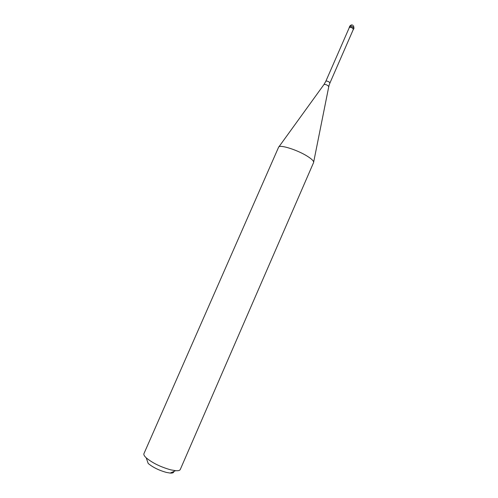 <?xml version="1.0" encoding="UTF-8"?>
<svg xmlns="http://www.w3.org/2000/svg" width="498" height="498" viewBox="0 0 498 498"><rect width="100%" height="100%" fill="white"/><g stroke="black" fill="none" stroke-linecap="round" stroke-linejoin="round"><path stroke-width="0.75" d="M352.889 28.162L353.275 29.519L352.889 28.162C351.096 27.035 349.87 26.805 349.204 27.471L349.223 27.402C349.97 26.824 351.19 27.079 352.889 28.162M353.499 29.345L352.746 28.299C351.146 27.278 350.001 27.041 349.297 27.583L349.204 27.471M313.559 162.609L313.603 162.522C314.001 161.221 311.916 159.123 307.353 156.241C297.163 149.755 279.129 144.177 278.594 147.227L143.941 453.659C143.536 454.643 144.296 456.037 146.219 457.843C152.494 463.016 160.686 467.024 170.789 469.857L175.632 470.691C178.265 470.878 179.803 470.492 180.257 469.527L313.603 162.522M146.219 457.843L148.192 463.464C152.88 467.367 158.993 470.367 166.531 472.453L170.173 473.069C172.713 473.218 173.914 472.695 173.783 471.5M352.727 25.249C351.719 24.614 350.885 24.888 350.231 26.083L349.795 27.085M353.53 29.282L353.972 28.28L353.331 27.153C351.632 26.07 350.411 25.821 349.664 26.4L349.223 27.402M323.986 84.511L325.841 81.242C326.483 80.838 327.622 81.124 329.253 82.089L329.919 83.023L353.35 29.351M313.672 162.049L328.755 86.714L327.958 85.625C326.022 84.473 324.671 84.137 323.918 84.604L278.892 146.86M352.87 25.242C351.476 24.719 350.405 25.105 349.664 26.4M353.972 28.28L353.536 25.74M325.841 81.242L349.297 27.583M329.919 83.023L329.159 85.096M329.141 85.152L328.78 86.602M170.173 473.069L175.632 470.691"/></g></svg>
